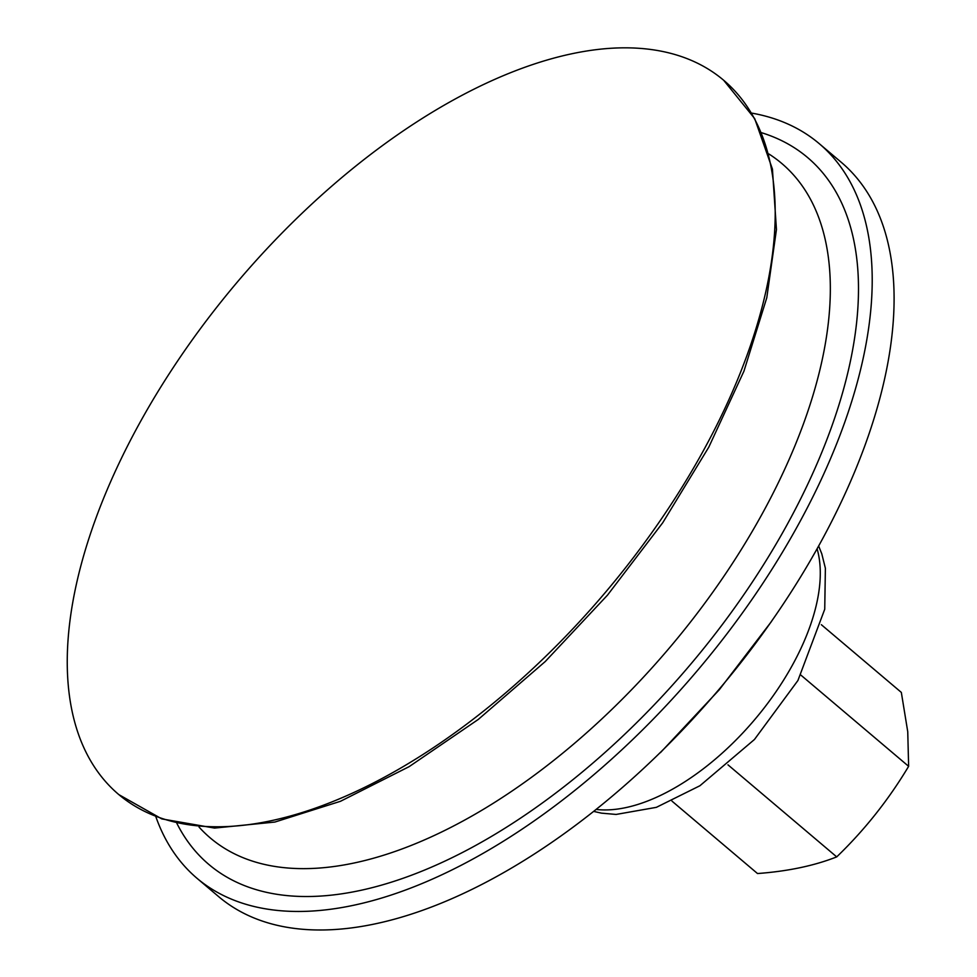 <?xml version="1.0" encoding="UTF-8"?>
<svg xmlns="http://www.w3.org/2000/svg" width="977" height="977" viewBox="0 0 977 977"><rect width="100%" height="100%" fill="white"/><g stroke="black" fill="none" stroke-linecap="round" stroke-linejoin="round"><path stroke-width="1.47" d="M155.831 816.674A481.38 247.682 -49.7 0 0 197.122 878.396A481.38 247.682 -49.7 0 0 820.094 481.942A481.38 247.682 -49.7 0 0 819.178 143.607A481.38 247.682 -49.7 0 0 751.496 113.063M176.837 823.293A463.196 238.327 -49.7 0 0 471.232 847.865A463.196 238.327 -49.7 0 0 808.309 483.041A463.196 238.327 -49.7 0 0 761.486 132.689M724.531 409.18A468.007 240.806 -49.7 0 0 723.639 80.236A468.007 240.806 -49.7 0 0 603.578 48.85A468.007 240.806 -49.7 0 0 170.425 371.858A468.007 240.806 -49.7 0 0 118.864 794.631A468.007 240.806 -49.7 0 0 724.531 409.18M197.122 878.396L218.995 896.923A481.38 247.682 -49.7 0 0 841.966 500.468A481.38 247.682 -49.7 0 0 841.063 162.121L819.178 143.607M671.981 801.128L757.505 873.536C787.828 871.301 814.232 865.744 836.715 856.89C864.608 830.01 888.569 799.821 908.634 766.322L907.743 731.7L901.331 692.412M821.339 624.694L901.344 692.424M800.908 675.119L908.634 766.322M727.975 764.832L836.715 856.89M199.052 827.067A442.019 227.433 -49.7 0 0 485.215 808.235A442.019 227.433 -49.7 0 0 782.467 474.053A442.019 227.433 -49.7 0 0 768.875 153.975M596.446 809.469A180.513 92.876 -49.7 0 0 800.761 648.789A180.513 92.876 -49.7 0 0 817.102 548.818M723.639 80.236L754.684 118.596L772.428 169.094L776.446 229.558L766.786 297.741L743.949 371.15L708.813 447.112L662.748 522.719L607.511 595.127L545.215 661.563L478.242 719.463L409.131 766.652L340.497 801.287L274.842 822.06L214.549 828.081L161.816 818.909L118.864 794.631M818.653 546.033L821.791 553.849L825.382 568.235L824.735 609.221L797.928 680.493L754.452 739.491L699.911 785.752L656.361 807.344L616.096 814.439L601.429 813.145L593.955 811.46M771.586 621.348L719.292 689.75L660.464 752.62"/></g></svg>
